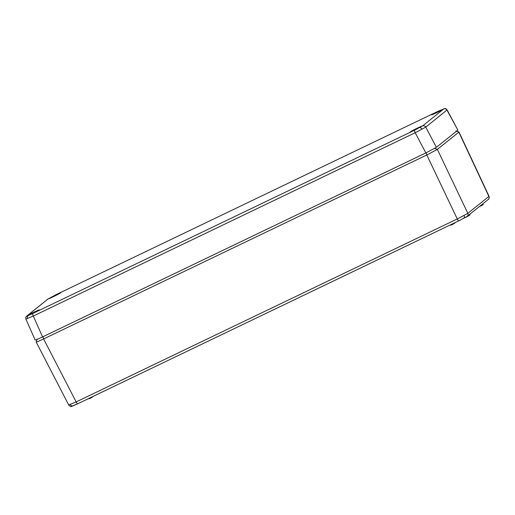 <?xml version="1.0" encoding="UTF-8"?>
<svg xmlns="http://www.w3.org/2000/svg" width="515" height="515" viewBox="0 0 515 515"><rect width="100%" height="100%" fill="white"/><g stroke="black" fill="none" stroke-linecap="round" stroke-linejoin="round"><path stroke-width="0.77" d="M68.894 404.867L76.156 401.919A2.524 0.515 64.4 0 0 77.643 403.824A2.524 0.515 64.4 0 0 77.662 403.812L458.756 220.864A2.524 0.515 -115.6 0 1 457.269 218.959L467.832 213.358L489.057 196.286C489.34 198.198 489.07 199.254 488.239 199.459L488.239 199.459A2.524 2.472 -128.7 0 0 488.902 196.46L458.833 132.168L437.37 149.376L426.806 154.983L43.608 338.941C38.303 341.477 35.883 342.462 36.346 341.896M72.19 406.045L77.643 403.824L458.756 220.864A2.524 0.515 -115.6 0 0 458.775 220.851L466.667 216.673M77.662 403.812L71.894 406.316C71.308 406.921 70.259 406.502 68.752 405.06L36.198 342.082L37.164 339.05M455.994 130.913L458.981 131.995L455.891 131.061M459.47 220.523L467.163 216.358A2.524 2.472 -128.7 0 0 467.832 213.358L437.37 149.376L434.428 148.275M438.252 111.195L437.596 111.51A6.946 0.322 -26.2 0 0 431.589 114.826A6.946 0.322 -26.2 0 0 436.681 112.669A6.946 0.322 -26.2 0 0 443.557 109.083L438.246 111.195L56.386 294.509L48.326 298.816A6.946 0.322 -26.2 0 0 53.418 296.659A6.946 0.322 -26.2 0 0 60.783 292.681A6.946 0.322 -26.2 0 0 56.991 294.22L56.38 294.509M443.557 109.083L422.564 125.95A2.524 2.472 -128.7 0 1 425.757 127.115L436.392 147.329L457.867 130.108L446.975 110.107A2.524 2.472 51.3 0 0 443.776 108.942L443.879 108.736C445.263 108.903 444.896 107.596 447.11 109.907L425.757 127.115L415.199 132.716A2.524 0.515 -115.6 0 1 414.517 130.218L422.577 125.905A6.946 0.322 -26.2 0 0 417.485 128.068A6.946 0.322 -26.2 0 0 410.114 132.046A6.946 0.322 -26.2 0 0 413.906 130.501L414.517 130.218M35.155 340.055L25.917 319.146C25.531 316.101 25.956 317.414 26.761 316.03L26.761 316.03A2.524 2.472 51.3 0 1 27.121 315.785C26.593 316.184 26.877 316.165 27.971 315.734L33.301 313.217A6.946 0.322 -26.2 0 0 39.314 309.901A6.946 0.322 -26.2 0 0 34.215 312.058A6.946 0.322 -26.2 0 0 27.346 315.637L26.864 316.049M436.392 147.329L425.834 152.929L415.199 132.716L33.333 316.036L26.078 318.985M32.651 313.538A2.524 0.515 -115.6 0 0 33.333 316.036L42.558 336.926L425.834 152.929M42.558 336.926C37.292 339.424 34.872 340.402 35.303 339.881M447.117 109.907L457.867 130.108M48.339 298.777A2.524 2.472 -128.7 0 0 47.979 299.015L27.346 315.637M464.144 218.096A2.524 1.384 -117.9 0 0 464.06 215.56M72.808 405.962A2.524 2.111 -112.1 0 1 70.343 404.571M42.964 336.617L43.608 338.941L76.156 401.919L457.269 218.959L426.806 154.983L426.163 152.652M480.186 205.916L480.959 205.298M481.737 205.26L483.044 204.423L482.774 203.843M88.76 398.707L91.985 396.936M89.089 398.822L91.953 397.451L92.758 396.569M450.857 224.881L454.082 223.111M467.182 216.345L467.948 215.727M468.734 215.688L470.041 214.852L469.764 214.272M451.185 224.997L454.095 223.594L454.854 222.738M468.193 216.12L464.852 217.723L470.041 214.852M481.203 205.691L479.375 206.567L481.21 205.685C482.916 204.899 483.534 204.481 483.044 204.423M27.501 318.637A2.524 2.111 -112.1 0 1 27.971 315.734M421.965 129.271A2.524 1.384 -117.9 0 0 419.899 127.585M437.596 111.51L56.991 294.22M33.301 313.217L413.906 130.501M47.979 299.015L26.761 316.03M489.057 196.286L458.981 131.995M488.239 199.459L467.163 216.358M88.632 398.552L90.254 398.353L93.524 396.202M455.621 222.371L454.095 223.594C453.889 223.716 450.284 225.757 450.825 224.913L450.728 224.72"/></g></svg>
